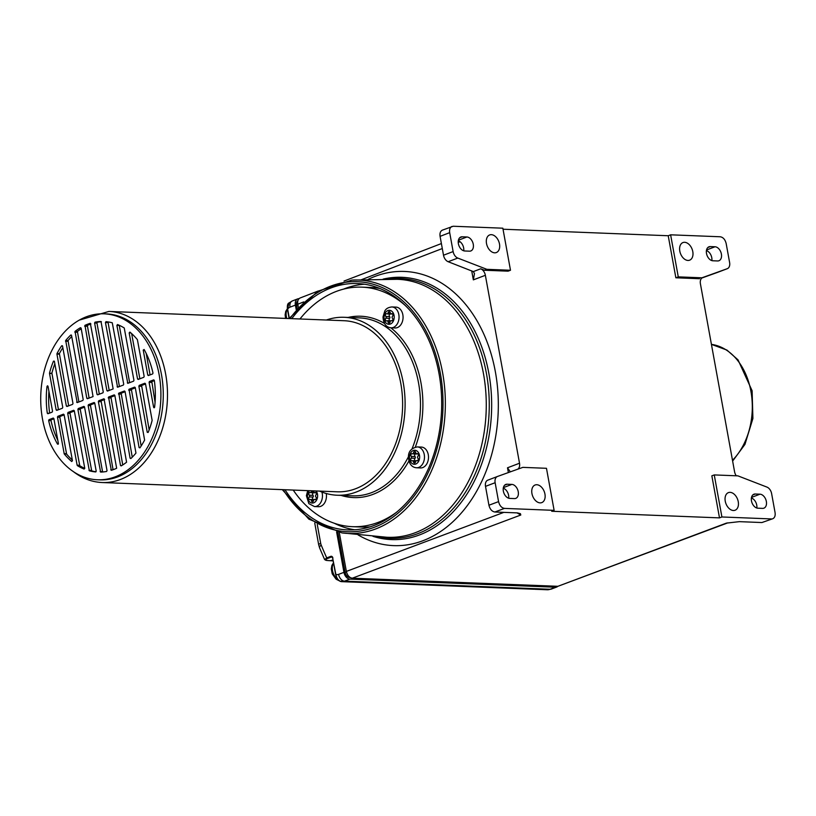 <?xml version="1.0" encoding="UTF-8"?>
<svg xmlns="http://www.w3.org/2000/svg" width="816" height="816" viewBox="0 0 816 816"><rect width="100%" height="100%" fill="white"/><g stroke="black" fill="none" stroke-linecap="round" stroke-linejoin="round"><path stroke-width="1.22" d="M389.824 314.007A1.54 1.112 -87.7 0 0 389.63 316.618A1.061 0.765 92.3 0 1 389.599 318.332A1.54 1.112 -87.7 0 0 389.579 320.821M392.2 320.739L390.986 320.688A1.061 0.765 92.3 0 0 390.181 321.637A1.54 1.112 92.3 0 1 387.957 321.667A1.061 0.765 -87.7 0 0 386.896 320.821A1.54 1.112 92.3 0 1 385.825 318.179A1.061 0.765 -87.7 0 0 385.846 316.475A1.54 1.112 92.3 0 1 386.998 313.813A1.061 0.765 -87.7 0 0 388.09 312.946A1.54 1.112 92.3 0 1 390.303 312.926A1.061 0.765 -87.7 0 0 391.364 313.772A1.54 1.112 92.3 0 1 392.425 316.424A1.061 0.765 -87.7 0 0 392.302 318.016A1.54 1.112 92.3 0 1 391.262 320.77L392.078 320.8M727.678 522.913L557.879 586.306L352.288 578.197L520.792 515.018L520.404 513.672L517.415 512.897L494.863 512.009L504.492 508.399L554.115 510.357L546.475 468.302L522.842 467.364L497.474 476.473A6.844 4.519 69.2 0 0 497.423 476.493A6.844 4.519 69.2 0 0 495.139 482.715L498.566 501.616L488.937 505.226L485.51 486.367A6.844 4.519 -110.8 0 1 487.805 480.155A6.844 4.519 -110.8 0 1 487.856 480.134L497.372 476.513M504.492 508.399C501.554 507.889 499.586 505.624 498.566 501.616M536.795 484.735A9.415 6.212 -110.8 0 1 544.66 492.823A9.415 6.212 -110.8 0 1 541.783 502.605A9.415 6.212 -110.8 0 1 532.634 496.016A9.415 6.212 -110.8 0 1 535.092 485A9.415 6.212 -110.8 0 1 536.795 484.735M511.867 484.408L507.134 484.214A7.364 4.855 -110.8 0 0 505.808 484.429A7.364 4.855 -110.8 0 0 503.574 492.079A7.364 4.855 -110.8 0 0 509.714 498.403L514.447 498.586A7.364 4.855 -110.8 0 0 515.773 498.382A7.364 4.855 -110.8 0 0 518.007 490.722A7.364 4.855 -110.8 0 0 511.867 484.408L503.37 487.631M303.746 301.91L297.799 304.205C297.361 301.033 298.126 298.962 300.084 297.993L318.148 291.037M502.84 228.194L453.217 226.246L442.364 230.143C440.405 231.112 439.64 233.182 440.079 236.354L443.506 255.214A6.844 4.519 -110.8 0 0 448.168 261.722L457.786 258.07L486.856 269.321L484.449 270.239L508.082 271.167L510.49 270.259L502.84 228.194M670.619 234.814L678.269 276.869L701.893 277.807L727.26 268.699A6.844 4.519 69.2 0 0 727.321 268.678A6.844 4.519 69.2 0 0 729.606 262.466L726.169 243.556C725.159 239.547 723.19 237.283 720.253 236.773L670.619 234.814L668.222 235.742L503.033 229.225M339.283 532.46L346.361 571.414L503.849 512.366M484.449 270.239L480.706 268.79A6.844 4.519 -110.8 0 1 485.367 275.298L519.517 463.223A6.844 4.519 -110.8 0 1 517.66 469.231M297.799 304.205L298.35 307.244M126.582 462.223A75.337 54.488 92.3 0 1 121.156 465.916L120.493 465.477L108.569 397.025L114.22 394.883L114.821 395.352L126.582 462.223M111.313 470.302L98.348 401.615L98.705 400.778L103.999 398.759L116.657 468.272A75.337 54.488 92.3 0 1 111.313 470.302M81.131 328.124L93.055 396.576L87.404 398.718L86.802 398.239L75.041 331.378A75.337 54.488 92.3 0 1 80.468 327.685L81.131 328.124M701.893 277.807L702.76 277.542A6.844 4.519 -110.8 0 0 702.709 277.562A6.844 4.519 -110.8 0 0 700.414 283.784L734.563 471.699A6.844 4.519 -110.8 0 0 736.287 475.789M717.743 272.32A6.844 4.519 -110.8 0 1 717.692 272.33A6.844 4.519 -110.8 0 1 717.641 272.35L701.944 277.991M711.858 260.59A7.364 4.855 69.2 0 0 706.421 250.604M684.655 242.301A9.415 6.212 -110.8 0 1 692.509 250.39A9.415 6.212 -110.8 0 1 689.642 260.171A9.415 6.212 -110.8 0 1 680.493 253.582A9.415 6.212 -110.8 0 1 682.951 242.566A9.415 6.212 -110.8 0 1 684.655 242.301M712.878 260.773L717.601 260.957A7.364 4.855 -110.8 0 0 718.927 260.743A7.364 4.855 -110.8 0 0 721.171 253.093A7.364 4.855 -110.8 0 0 715.03 246.769L710.297 246.585A7.364 4.855 -110.8 0 0 708.971 246.799A7.364 4.855 -110.8 0 0 706.727 254.449A7.364 4.855 -110.8 0 0 712.878 260.773M297.891 300.706A5.141 3.386 -110.8 0 0 296.575 305.164L297.187 308.509M337.834 532.185L345.137 572.373A5.141 3.386 -110.8 0 0 349.585 577.463L350.156 577.483M757.84 508.195L762.572 508.378A7.364 4.855 -110.8 0 0 763.898 508.164A7.364 4.855 -110.8 0 0 766.132 500.514A7.364 4.855 -110.8 0 0 759.992 494.19L755.269 494.006A7.364 4.855 -110.8 0 0 753.933 494.21A7.364 4.855 -110.8 0 0 751.699 501.871A7.364 4.855 -110.8 0 0 757.84 508.195M756.83 508.011A7.364 4.855 69.2 0 0 751.393 498.025M391.904 306.949L395.923 307.102A10.445 7.558 92.3 0 1 403.053 317.842A10.445 7.558 92.3 0 1 395.097 327.981L391.078 327.818A10.445 7.558 -87.7 0 0 398.718 320.188A10.445 7.558 -87.7 0 0 395.383 308.295A10.445 7.558 -87.7 0 0 391.904 306.949C388.334 307.316 385.968 308.683 384.795 311.029L383 316.965C383.449 323.728 386.141 327.338 391.078 327.818M404.93 305.184A119.86 86.68 -87.7 0 0 401.89 302.644A119.86 86.68 -87.7 0 0 361.937 287.15A119.86 86.68 -87.7 0 0 299.962 318.974M293.219 490.069A119.86 86.68 -87.7 0 0 312.528 511.173A119.86 86.68 -87.7 0 0 352.481 526.677A119.86 86.68 -87.7 0 0 396.77 512.081M417.333 446.913L421.352 447.066A10.445 7.558 92.3 0 1 424.84 448.423A10.445 7.558 92.3 0 1 428.165 460.306A10.445 7.558 92.3 0 1 420.526 467.945L416.517 467.782A10.445 7.558 -87.7 0 0 424.147 460.153A10.445 7.558 -87.7 0 0 420.821 448.259A10.445 7.558 -87.7 0 0 417.333 446.913C411.356 448.117 408.388 451.462 408.428 456.929C408.877 463.692 411.58 467.303 416.517 467.782M326.247 493.496A10.445 7.558 92.3 0 1 318.505 506.716L314.486 506.563A10.445 7.558 -87.7 0 0 321.932 492.058M113.138 388.936L107.488 391.088L106.886 390.609L94.605 323.003L95.033 322.147A75.337 54.488 92.3 0 1 101.011 321.504L113.138 388.936M113.067 469.72L101.072 400.87L98.705 400.778M104.652 399.503L101.072 400.87M103.275 391.986L102.918 392.822L97.624 394.832L97.022 394.363L84.966 325.329A75.337 54.488 92.3 0 1 90.311 323.299L103.275 391.986M48.991 419.669L53.254 418.047L53.856 418.526L58.395 443.516L57.528 444.128A75.337 54.488 92.3 0 1 48.644 420.546L48.991 419.669L51.357 419.761L51 420.638A75.337 54.488 -87.7 0 0 57.814 440.283M53.907 418.792L51.357 419.761M54.835 363.793A75.337 54.488 -87.7 0 0 51.898 373.136L58.456 409.724M49.531 373.045A75.337 54.488 92.3 0 1 53.468 361.151L54.386 361.294L62.761 407.388L62.393 408.224L56.743 410.377L56.141 409.897L49.521 373.442L51.898 373.136M77.908 409.387L78.265 408.541L83.915 406.399L84.517 406.868L96.186 471.067L95.676 471.934A75.337 54.488 92.3 0 1 89.352 470.812L77.908 409.387L80.264 409.479L91.718 470.903A75.337 54.488 -87.7 0 0 96.002 471.781M139.924 447.851L139.087 447.566L129.01 389.252L134.66 387.11L135.262 387.59L144.605 440.079A75.337 54.488 92.3 0 1 139.924 447.851M135.956 453.104A75.337 54.488 92.3 0 1 130.846 458.561L130.091 458.174L118.789 393.139L124.44 390.997L125.042 391.476L135.956 453.104M333.173 560.898L326.9 560.49L324.635 559.613L326.726 557.899L327.318 558.572C324.829 559.633 324.727 560.255 327.032 560.47L333.152 560.837M335.825 574.525L335.835 574.331C336.682 578.595 338.64 581.033 341.71 581.655A13.699 9.904 -87.7 0 0 344.515 581.155A6.844 4.519 -110.8 0 1 338.589 574.372L343.954 572.332A6.844 4.519 69.2 0 0 349.88 579.115L555.472 587.224A6.844 4.519 69.2 0 0 556.706 587.03A6.844 4.519 69.2 0 0 557.807 586.306M353.828 581.9L341.251 581.145M62.832 347.687A75.337 54.488 -87.7 0 0 59.374 353.624L68.677 405.838M152.102 420.158L152.092 420.556A75.337 54.488 92.3 0 1 148.155 432.449L147.247 432.307L138.873 386.213L139.23 385.376L144.881 383.224L145.483 383.704L152.102 420.158M59.374 353.624L57.018 353.522A75.337 54.488 92.3 0 1 61.7 345.749L62.536 346.035L72.981 403.502L72.614 404.338L66.963 406.49L66.361 406.011L56.936 354.103L59.293 354.195M510.316 471.862L507.501 467.792L508.368 472.566M79.478 465.273L77.122 465.181L67.687 413.273L70.043 413.365L79.754 465.712A75.337 54.488 -87.7 0 0 84.752 468.415M77.122 465.181L79.754 465.712M67.687 413.273L68.044 412.427L73.695 410.275L74.297 410.754L84.742 468.221L84.109 469.067A75.337 54.488 92.3 0 1 77.387 465.63M494.863 512.009C491.926 511.499 489.957 509.235 488.937 505.226M508.694 498.229A7.364 4.855 69.2 0 0 503.258 488.233M101.368 321.718A75.337 54.488 -87.7 0 0 97.39 322.238L96.961 323.105L109.201 390.436M298.993 298.707L298.921 298.707A6.844 4.519 69.2 0 0 297.687 298.901A6.844 4.519 69.2 0 0 295.392 305.113L296.208 309.59M289.109 318.454L287.446 309.295C287.12 305.663 287.589 303.572 288.874 303.022L287.65 309.152A6.854 4.957 -87.7 0 1 290.027 307.153A6.844 4.519 -110.8 0 1 292.322 300.941L297.687 298.901M154.316 380.378A75.337 54.488 92.3 0 1 154.601 407.225L154.081 407.816L153.632 407.317L149.093 382.327L149.45 381.49L153.714 379.868L154.316 380.378M119.238 325.278L129.642 382.663M116.882 325.38L117.514 324.533A75.337 54.488 92.3 0 1 124.236 327.971L133.946 380.327L133.579 381.174L127.786 383.347L116.882 325.38L119.248 325.472M64.076 414.64L72.451 460.734L71.706 461.509A75.337 54.488 92.3 0 1 64.24 453.941L57.467 417.149L57.824 416.313L63.475 414.161L64.076 414.64M70.043 413.365L70.411 412.519L68.044 412.427M74.348 411.019L70.411 412.519M104.091 313.823L106.447 313.915A83.048 60.058 92.3 0 1 161.497 374.728A83.048 60.058 92.3 0 1 99.899 479.869L97.543 479.777A83.048 60.058 -87.7 0 0 159.13 374.636A83.048 60.058 -87.7 0 0 104.091 313.823A83.048 60.058 -87.7 0 0 40.8 394.434A83.048 60.058 -87.7 0 0 97.543 479.777M108.916 311.437A85.609 61.914 -87.7 0 1 137.455 322.514A85.609 61.914 -87.7 0 1 164.771 419.965A85.609 61.914 -87.7 0 1 102.163 482.531L337.294 491.803A85.609 61.914 -87.7 0 0 402.533 408.704A85.609 61.914 -87.7 0 0 344.046 320.719L108.916 311.437L79.142 320.168M137.547 378.961L129.173 332.867L129.917 332.092A75.337 54.488 92.3 0 1 137.394 339.65L144.167 376.441L143.8 377.288L138.149 379.44L137.547 378.961L139.23 379.022M139.862 378.787L131.651 333.611M149.155 429.899L141.596 385.468L139.23 385.376M145.534 383.969L141.596 385.468M57.018 353.522L56.936 354.103M319.617 491.11A89.036 64.393 -87.7 0 0 337.161 495.23A89.036 64.393 -87.7 0 0 405.011 408.796A89.036 64.393 -87.7 0 0 344.179 317.291A89.036 64.393 -87.7 0 0 326.369 320.015M417.639 460.693L416.415 460.642A1.061 0.765 92.3 0 0 415.609 461.601A1.54 1.112 92.3 0 1 413.396 461.621A1.061 0.765 -87.7 0 0 412.335 460.775A1.54 1.112 92.3 0 1 411.254 458.143A1.061 0.765 -87.7 0 0 411.284 456.43A1.54 1.112 92.3 0 1 412.437 453.778A1.061 0.765 -87.7 0 0 413.518 452.911A1.54 1.112 92.3 0 1 415.742 452.89A1.061 0.765 -87.7 0 0 416.803 453.737A1.54 1.112 92.3 0 1 417.863 456.389A1.061 0.765 -87.7 0 0 417.731 457.98A1.54 1.112 92.3 0 1 416.701 460.734L417.517 460.765M84.568 407.143L80.631 408.632L78.265 408.541M80.264 409.479L80.631 408.632M125.093 391.741L121.156 393.23L118.789 393.139M440.079 236.354L449.687 232.652C449.249 229.48 450.014 227.409 451.972 226.44M449.687 232.652L453.125 251.563A6.844 4.519 69.2 0 0 457.786 258.07M448.168 261.722L473.331 271.595L474.473 273.584L473.341 279.868L485.367 275.298M88.128 405.501L88.485 404.654L94.136 402.512L94.738 402.992L107.029 470.587L106.6 471.454A75.337 54.488 92.3 0 1 100.613 472.087L88.128 405.501L90.484 405.593L90.851 404.756L88.485 404.654M77.183 402.604L65.678 340.496A75.337 54.488 92.3 0 1 70.778 335.039L71.533 335.417L83.201 399.616L82.834 400.452L77.183 402.604M52.54 411.264L52.173 412.111L47.92 413.732L47.308 413.222A75.337 54.488 92.3 0 1 47.022 386.366L47.542 385.784L48.001 386.284L52.54 411.264M152.99 373.055L152.633 373.932L148.369 375.554L147.767 375.074L143.228 350.084L144.106 349.472A75.337 54.488 92.3 0 1 152.99 373.055M112.271 322.789L123.726 384.214L123.359 385.06L117.565 387.233L105.437 322.534L105.968 321.667A75.337 54.488 92.3 0 1 112.271 322.789M336.61 531.92L343.954 572.332M364.415 284.213A123.277 89.158 -87.7 0 0 343.556 289.129M334.315 523.26A123.277 89.158 -87.7 0 0 354.725 529.798M352.481 526.677L361.937 527.044A119.86 86.68 -87.7 0 0 370.209 526.83M379.613 288.395A119.86 86.68 -87.7 0 0 371.382 287.518L361.937 287.15M416.935 453.849A1.061 0.765 92.3 0 1 416.211 453.92M90.923 323.972A75.337 54.488 -87.7 0 0 87.332 325.421L99.338 394.189M714.255 474.922L721.905 516.977L719.498 517.874L711.848 475.83L714.255 474.922L737.888 475.85L766.958 487.101A6.844 4.519 69.2 0 1 771.62 493.619L775.057 512.519C775.496 515.712 774.721 517.783 772.752 518.741L761.899 522.546L772.752 518.741M730.096 492.354A9.415 6.212 -110.8 0 1 737.96 500.443A9.415 6.212 -110.8 0 1 735.094 510.235A9.415 6.212 -110.8 0 1 725.934 503.635A9.415 6.212 -110.8 0 1 728.402 492.629A9.415 6.212 -110.8 0 1 730.096 492.354M155.071 402.329L151.817 381.582L149.45 381.49M154.357 380.613L151.817 381.582M415.252 453.961A1.54 1.112 -87.7 0 0 415.058 456.583A1.061 0.765 92.3 0 1 415.038 458.286A1.54 1.112 -87.7 0 0 415.018 460.775M315.608 499.474L314.384 499.423A1.061 0.765 92.3 0 0 313.579 500.381A1.54 1.112 92.3 0 1 311.365 500.402A1.061 0.765 -87.7 0 0 310.304 499.555A1.54 1.112 92.3 0 1 309.233 496.924A1.061 0.765 -87.7 0 0 309.254 495.21A1.54 1.112 92.3 0 1 310.406 492.558A1.061 0.765 -87.7 0 0 311.498 491.681A1.54 1.112 92.3 0 1 311.794 490.804M313.232 492.742A1.54 1.112 -87.7 0 0 313.038 495.363A1.061 0.765 92.3 0 1 313.007 497.066A1.54 1.112 -87.7 0 0 312.987 499.555M81.243 328.746A75.337 54.488 -87.7 0 0 77.408 331.469L89.117 398.065M534.143 589.244L341.71 581.655C338.997 581.502 336.977 579.115 335.631 574.464L332.673 558.164L335.835 574.331A6.854 4.957 -87.7 0 0 338.589 574.372M554.115 510.357L551.708 511.265L719.498 517.874M90.484 405.593L102.612 471.974M71.737 336.518A75.337 54.488 -87.7 0 0 68.034 340.588L78.897 401.951M314.915 492.629A1.061 0.765 92.3 0 1 314.191 492.701M57.467 417.149L59.823 417.251L66.596 454.043A75.337 54.488 -87.7 0 0 72.338 460.081M668.222 235.742L675.862 277.787L699.496 278.715M721.905 516.977L771.528 518.935M150.083 374.901L146.176 353.41M141.158 446.005L131.376 389.354L129.01 389.252M135.313 387.855L131.376 389.354M122.737 464.947L110.935 397.117L108.569 397.025M114.872 395.627L110.935 397.117M313.487 490.865A1.54 1.112 92.3 0 1 313.711 491.66A1.061 0.765 -87.7 0 0 314.772 492.517A1.54 1.112 92.3 0 1 315.833 495.159A1.061 0.765 -87.7 0 0 315.71 496.75A1.54 1.112 92.3 0 1 314.67 499.514L315.486 499.545M352.288 578.197C349.35 577.687 347.371 575.423 346.361 571.414M48.919 391.364A75.337 54.488 -87.7 0 0 49.633 413.08M486.856 269.321L510.49 270.259M491.354 234.671A9.415 6.212 -110.8 0 1 499.208 242.76A9.415 6.212 -110.8 0 1 496.342 252.552A9.415 6.212 -110.8 0 1 487.193 245.953A9.415 6.212 -110.8 0 1 489.651 234.947A9.415 6.212 -110.8 0 1 491.354 234.671M464.753 250.981A7.364 4.855 -110.8 0 1 458.602 244.657A7.364 4.855 -110.8 0 1 460.846 237.007A7.364 4.855 -110.8 0 1 462.172 236.803L466.905 236.987A7.364 4.855 -110.8 0 1 473.045 243.311A7.364 4.855 -110.8 0 1 470.801 250.961A7.364 4.855 -110.8 0 1 469.475 251.175L464.753 250.981M520.792 515.018L517.028 512.887M132.253 457.174L121.156 393.23M59.823 417.251L60.19 416.405L57.824 416.313M107.987 321.912L119.422 386.549M64.127 414.905L60.19 416.405M94.789 403.257L90.851 404.756M391.507 313.885A1.061 0.765 92.3 0 1 390.782 313.966M463.733 250.808A7.364 4.855 69.2 0 0 458.296 240.812M678.269 276.869L675.862 277.787M761.899 522.546L739.357 521.648L726.383 523.127L557.879 586.306M727.75 522.893L726.383 523.127M386.835 537.254L386.835 537.254A129.081 93.361 -87.7 0 0 486.132 411.998A129.081 93.361 -87.7 0 0 397.015 279.307L351.839 280.123A126.817 91.718 92.3 0 1 442.639 372.922A126.817 91.718 92.3 0 1 341.873 532.879L386.835 537.254M291.751 318.648A123.277 89.158 92.3 0 1 357.347 283.54A123.277 89.158 92.3 0 1 439.059 373.82A123.277 89.158 92.3 0 1 347.626 529.91A123.277 89.158 92.3 0 1 285.008 489.743M385.825 318.179L389.599 318.332M385.846 316.475L389.63 316.618M485.51 486.367L495.139 482.715M460.03 241.72L458.235 242.403M442.292 248.543L361.651 279.613M368.169 279.368A137.19 99.215 92.3 0 1 498.178 412.468A137.19 99.215 92.3 0 1 358.091 534.919M519.517 463.223L507.501 467.792M471.709 270.841L473.341 279.868M112.588 469.883L110.741 469.812M727.26 268.699L717.641 272.35M296.575 305.164L297.881 304.664M346.453 571.873L345.137 572.373M752.801 494.935L755.269 494.006M759.992 494.19L751.495 497.413M390.833 327.808A90.749 65.637 92.3 0 1 391.037 327.971A90.749 65.637 92.3 0 1 415.313 447.117M408.898 461.009A90.749 65.637 92.3 0 1 341.017 495.383M348.044 317.444A90.749 65.637 92.3 0 1 384.438 323.411M391.741 311.182A7.018 5.08 -87.7 0 0 384.05 317.353A7.018 5.08 -87.7 0 0 391.588 323.34A7.018 5.08 -87.7 0 0 391.741 311.182M108.569 390.68L106.886 390.609M98.348 401.615L100.705 401.707M388.09 312.946L390.313 313.038M391.364 313.772L392.323 313.813M53.468 361.151L54.356 361.182M57.824 409.958L56.141 409.897M89.352 470.812L91.718 470.903M91.341 470.414L88.985 470.322M140.097 447.607L139.087 447.566M326.492 560.174L327.032 560.47L326.492 560.174M333.04 560.164L331.214 560.357M332.867 558.226L331.735 556.971A1.714 1.234 92.3 0 0 331.367 557.032L332.02 557.063M68.044 406.082L66.361 406.011M387.886 279.154A129.999 94.024 92.3 0 1 489.121 412.111A129.999 94.024 92.3 0 1 377.737 536.693M372.963 536.326A131.254 94.931 -87.7 0 0 491.528 412.213A131.254 94.931 -87.7 0 0 383.102 279.133M327.318 558.572L331.367 557.032L330.776 556.359A2.397 1.734 92.3 0 1 332.877 558.032M330.776 556.359L326.726 557.899A393.434 284.549 -87.7 0 1 321.188 545.057A6.844 2.54 157.6 0 0 319.576 547.852L324.635 559.613M97.39 322.238L95.033 322.147M94.605 323.003L96.961 323.105M290.027 307.153L295.392 305.113M504.676 485.153L507.134 484.214M338.089 579.707A10.445 6.895 -110.8 0 1 333.571 563.111M61.7 345.749L62.444 345.78M344.179 317.291L359.54 317.903A89.036 64.393 92.3 0 1 412.029 448.871M408.439 456.746A89.036 64.393 92.3 0 1 352.522 495.832L337.161 495.23M154.571 407.357L153.632 407.317M129.01 382.908L127.327 382.847M289.292 318.209L287.65 309.152M129.173 332.867L130.897 332.928M138.873 386.213L141.229 386.305M148.196 432.347L147.247 432.307M58.273 444.159L57.528 444.128M48.644 420.546L51 420.638M417.18 451.146A7.018 5.08 -87.7 0 0 409.479 457.317A7.018 5.08 -87.7 0 0 417.027 463.304A7.018 5.08 -87.7 0 0 417.18 451.146M413.518 452.911L415.752 452.992M131.203 458.225L130.091 458.174M453.125 251.563L443.506 255.214M555.472 587.224L550.106 589.264L344.515 581.155L349.88 579.115M321.188 545.057A6.844 4.957 -87.7 0 1 320.698 543.374L317.271 524.525M121.808 465.528L120.493 465.477M84.629 326.165L86.996 326.257M87.332 325.421L84.966 325.329M98.705 394.424L97.022 394.363M149.093 382.327L151.45 382.429M546.842 589.254L547.363 589.764L551.341 589.07A6.844 4.519 -110.8 0 1 550.106 589.264A13.699 9.904 92.3 0 1 547.301 589.764L534.439 588.764M480.706 268.79L473.331 271.595M411.254 458.143L415.038 458.286M411.284 456.43L415.058 456.583M413.396 461.621L415.599 461.713M309.233 496.924L313.007 497.066M309.254 495.21L313.038 495.363M311.365 500.402L313.568 500.494M49.521 373.442L51.887 373.534M77.408 331.469L75.041 331.378M88.485 398.31L86.802 398.239M102.5 471.679L100.133 471.587M68.034 340.588L65.678 340.496M70.778 335.039L71.369 335.06M311.498 491.681L313.721 491.773M64.24 453.941L66.596 454.043M66.453 453.706L64.087 453.604M286.814 318.454A10.445 6.895 -110.8 0 1 287.405 309.101M143.228 350.084L144.473 350.135M149.45 375.136L147.767 375.074M128.642 390.099L131.009 390.191M118.789 386.794L117.106 386.723M108.202 397.871L110.568 397.963M47.022 386.366L48.022 386.407M49.072 413.294L47.308 413.222M314.772 492.517L315.731 492.558M309.325 490.702A7.018 5.08 -87.7 0 0 308.693 500.769A7.018 5.08 -87.7 0 0 315.986 501.055A7.018 5.08 -87.7 0 0 316.149 490.967M387.957 321.667L390.16 321.749M118.422 393.985L120.788 394.077M459.714 237.731L462.172 236.803M416.803 453.737L417.761 453.778M65.515 341.19L67.871 341.282M78.265 402.196L76.582 402.125M74.797 332.153L77.163 332.245M105.437 322.534L107.804 322.626M711.43 344.383A64.505 46.655 92.3 0 1 750.924 391.333A64.505 46.655 92.3 0 1 732.493 460.295M707.839 247.523L710.297 246.585M715.03 246.769L706.534 250.002M320.698 543.374A6.844 1.397 169.7 0 0 318.689 544.792L319.576 547.852M466.905 236.987L458.408 240.21M283.183 489.671A125.113 90.484 -87.7 0 0 393.628 516.62A125.113 90.484 -87.7 0 0 440.344 373.33A125.113 90.484 -87.7 0 0 289.925 318.577M487.805 480.155L497.423 476.493M441.385 243.566L344.026 281.071M392.455 313.925L391.027 313.864M288.864 303.032L292.322 300.941M339.395 580.849L336.11 579.217L332.224 573.842L331.286 568.905L331.898 565.406L333.509 562.775M102.163 482.531C91.565 482.042 81.763 478.258 72.777 471.158M416.497 454.012L412.723 453.869M551.341 589.07L556.706 587.03M415.976 460.816L412.672 460.683M313.946 499.596L310.641 499.463M314.466 492.793L310.692 492.64M285.59 318.413L285.121 314.884L285.743 311.386L287.354 308.744M547.301 589.754L534.888 589.274M315.863 492.66L314.435 492.609M390.538 320.851L387.233 320.729M417.894 453.89L416.466 453.829M307.714 490.64L306.408 495.71L308.836 503.615L314.486 506.563M391.068 314.048L387.284 313.905M711.419 344.372L726.903 350.054L738.041 359.876L752.117 390.762L752.903 418.486L744.967 444.373L732.635 461.071M314.741 523.056L318.689 544.792M717.692 272.33L727.321 268.678M341.863 532.879L308.876 519.16L282.295 489.641M351.839 280.123L317.863 291.21L289.048 318.546"/></g></svg>
